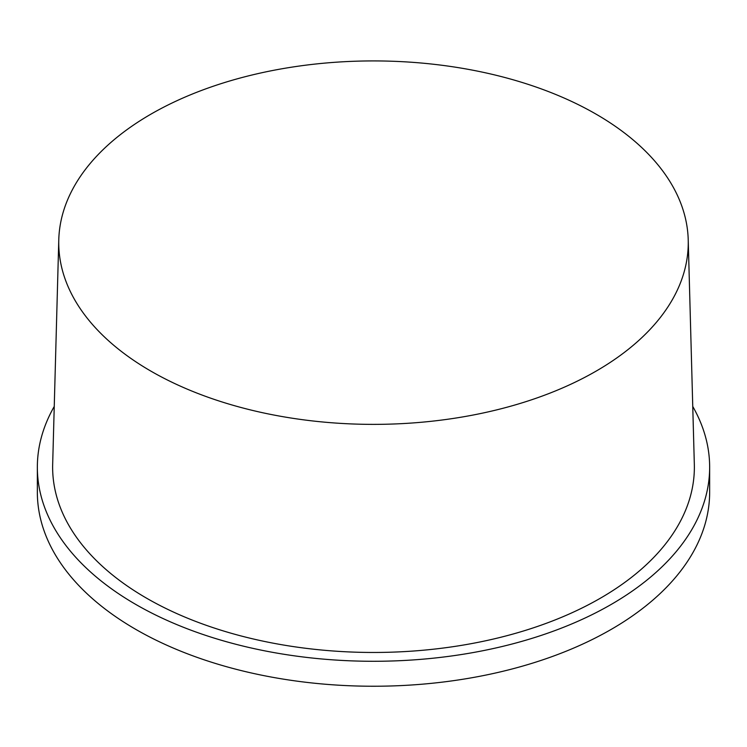 <?xml version="1.0" encoding="UTF-8"?>
<svg xmlns="http://www.w3.org/2000/svg" width="747" height="747" viewBox="0 0 747 747"><rect width="100%" height="100%" fill="white"/><g stroke="black" fill="none" stroke-linecap="round" stroke-linejoin="round"><path stroke-width="1.12" d="M150.931 371.147A314.758 181.726 180 0 1 58.78 239.796A314.758 181.726 180 0 1 255.334 74.214A314.758 181.726 180 0 1 596.069 114.151A314.758 181.726 180 0 1 688.22 239.796A314.758 181.726 180 0 1 496.232 409.991A314.758 181.726 180 0 1 150.931 371.147M688.22 239.796L694.327 464.298A320.874 185.256 180 0 1 373.5 652.467A320.874 185.256 180 0 1 52.673 464.298L58.78 239.796M54.242 406.461A336.15 194.071 0 0 0 37.35 467.211A336.15 194.071 0 0 0 135.805 604.444A336.15 194.071 0 0 0 502.143 646.51A336.15 194.071 0 0 0 709.65 467.211A336.15 194.071 0 0 0 692.758 406.461M709.65 467.211L709.65 492.161A336.15 194.071 180 0 1 502.143 671.469A336.15 194.071 180 0 1 135.805 629.394A336.15 194.071 180 0 1 37.35 492.161L37.35 467.211"/></g></svg>
